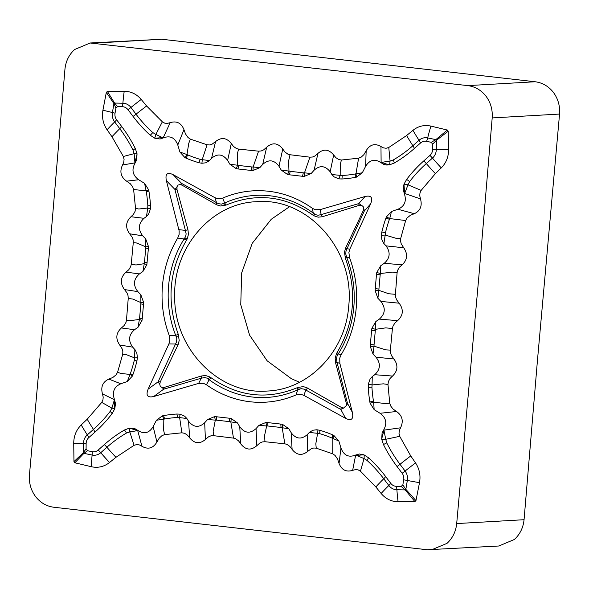 <?xml version="1.0" encoding="UTF-8"?>
<svg xmlns="http://www.w3.org/2000/svg" width="589" height="589" viewBox="0 0 589 589"><rect width="100%" height="100%" fill="white"/><g stroke="black" fill="none" stroke-linecap="round" stroke-linejoin="round"><path stroke-width="0.88" d="M498.824 545.996L514.366 539.487C519.991 534.304 523.223 527.715 524.063 519.712L537.404 360.917L559.55 114.06C560.117 106.027 558.092 98.842 553.476 92.488C548.654 86.325 542.557 82.747 535.195 81.761L161.776 39.249L90.169 42.99L74.634 49.513C68.994 54.689 65.762 61.285 64.937 69.288L51.376 230.711L29.45 474.94C28.868 482.973 30.893 490.158 35.524 496.512C40.332 502.682 46.428 506.26 53.805 507.239L427.224 549.751L498.831 546.01M535.195 81.761L467.828 85.619C475.19 86.612 481.287 90.183 486.116 96.353C490.725 102.707 492.75 109.893 492.183 117.925L559.55 114.06M467.835 85.619L90.161 43.004M431.465 549.861L447.007 543.352C452.632 538.169 455.857 531.572 456.696 523.577L478.813 277.058L492.19 117.918M289.471 206.739L271.234 219.292L252.232 243.316L241.674 272.898L240.754 304.704L249.574 335.148L267.134 360.799L291.452 378.764L299.543 382.268M122.35 106.705A8.018 7.37 86.7 0 1 127.975 109.672L133.07 116.423A137.973 126.819 -93.3 0 0 150.239 135.242A11.029 3.173 132.2 0 0 152.779 132.562A134.513 123.638 86.7 0 1 136.037 114.214L130.942 107.463A11.478 10.55 -93.3 0 0 122.887 103.215A11.029 4.337 -88.9 0 1 122.35 106.705L117.601 106.616L114.575 103.06L107.389 91.42L106.322 92.363L102.935 110.172C101.713 117.336 103.097 123.867 107.088 129.771L111.969 136.744L123.329 156.483L124.08 159.398L123.734 162.336L122.556 164.972C119.501 171.443 120.73 176.759 126.245 180.904L130.272 183.731L132.613 186.698L133.622 189.54L135.529 208.337L135.102 211.289L133.416 214.374L130.964 216.737C125.663 221.95 125.229 227.634 129.668 233.796L132.091 237.109L133.092 239.767L133.276 242.631L131.237 264.277L130.714 266.567L128.77 269.755L126.039 272.118C120.347 277.345 119.839 283.162 124.507 289.567L137.855 291.621L140.852 294.772L143.569 302.304L143.502 304.314A11.029 0.677 5 0 0 140.852 303.924L140.881 302.606A11.029 0.486 176.1 0 0 143.569 302.304M107.389 91.42L124.213 91.273C130.92 91.347 136.589 94.071 141.22 99.453L146.609 105.983L162.35 121.827L164.67 123.13L167.269 123.418L170.214 122.652L163.263 137.583L154.833 138.216L160.046 138.997L163.197 137.959L155.827 134.402A11.029 3.269 -77.4 0 1 154.679 138.157L154.833 138.216M179.903 152.028L184.953 157.638A11.029 3.946 120.3 0 0 186.971 154.554L179.903 152.028L177.79 145.004L183.967 129.639C181.272 122.991 176.685 120.664 170.214 122.652M183.967 129.639L185.506 133.961L188.024 137.531L190.38 139.129L207.07 144.798L209.588 144.953L212.011 144.239L215.574 141.588L211.569 158.308L209.051 160.952L205.664 162.814L201.894 163.271L198.839 162.711A11.029 4.13 106.4 0 0 200.157 159.347L202.204 159.656A11.029 3.77 -92.4 0 1 201.894 163.271M231.286 143.539L233.502 146.447L236.439 148.524L238.597 149.091L237.514 153.221L237.61 165.237L229.887 164.243L227.634 160.429L231.286 143.539C226.566 137.635 221.331 136.987 215.574 141.588M238.597 149.091L258.578 151.174L261.236 150.953L263.681 149.856L266.684 147.206L262.701 164.419L259.83 167.651L252.931 170.53L251.083 170.442A11.029 4.292 96.5 0 0 251.901 166.967L253.115 167.004A11.029 3.976 -95 0 1 252.931 170.53M290.024 154.738L309.924 157.175L304.484 172.849L303.261 172.82A11.029 4.292 -83.5 0 1 302.444 176.288L289.346 174.793A11.029 4.292 96.5 0 0 290.163 171.325L288.971 171.082L288.61 160.937L290.024 154.738L287.903 154.149L284.958 152.006L282.749 149.032C277.868 142.803 272.516 142.199 266.684 147.206M309.924 157.175L312.553 157.005L314.982 155.952L317.986 153.361C323.582 148.627 328.802 149.164 333.661 154.973L335.855 157.653L338.704 159.523L341.429 160.017L358.605 158.198L361.197 157.138L363.892 154.642L366.439 150.283C370.172 144.401 375.016 143.149 380.973 146.543L383.41 147.854L386.104 148.266L388.769 147.493L406.638 135.514L412.955 130.324C418.33 126.075 424.316 124.669 430.92 126.098L447.331 130.044L435.845 139.63L431.251 142.317L426.576 141.338A8.018 7.37 86.7 0 0 420.546 142.98L414.391 148.45A137.973 126.819 -93.3 0 1 394.291 163.02A11.029 3.939 59.8 0 0 393.283 159.943L390.073 161.069A11.029 5.227 -90.1 0 1 389.439 164.883L394.291 163.02M432.613 149.341A8.018 7.37 86.7 0 1 429.941 155.437L423.778 160.907A137.973 126.819 -93.3 0 0 406.638 179.402A11.029 2.967 -142.7 0 1 409.613 181.596A134.513 123.638 86.7 0 1 426.326 163.565L432.481 158.095A11.478 10.55 -93.3 0 0 436.316 149.37L432.613 149.341L432.65 144.18L436.375 140.337L448.207 131.207L447.331 130.044M448.207 131.207L448.582 149.503C448.604 156.799 446.175 162.932 441.286 167.887L435.389 173.637L421.15 190.394L419.979 192.89L419.743 195.703L420.487 198.905L404.672 193.472L403.951 184.364L403.229 189.378L404.268 193.464L404.672 193.472L408 184.836A11.029 2.039 8.7 0 0 404.002 184.195L403.951 184.364M391.486 211.495L386.377 216.929A11.029 2.017 -153.9 0 1 389.719 218.563L391.486 211.495L397.921 209.257L414.317 213.704C420.332 210.847 422.394 205.922 420.487 198.905M414.317 213.704L410.327 215.316L407.087 217.989L405.652 220.536L400.675 238.501L400.557 241.24L401.249 243.883L403.715 247.778L386.016 245.863L383.564 243.102L381.819 239.399L381.363 235.298L381.841 231.978A11.029 1.355 -166.5 0 1 385.434 232.854L385.191 235.055A11.029 0.633 -3.8 0 0 381.363 235.298M402.118 264.814L399.475 267.17L397.604 270.336L397.104 272.678L392.598 272.118L380.391 273.517L380.737 265.727L384.227 263.312L402.118 264.814C407.478 259.778 408.008 254.095 403.715 247.778M397.104 272.678L395.41 294.323L395.639 297.224L396.677 299.897L399.136 303.195L380.892 301.413L377.888 298.255L375.178 290.723L375.245 288.713A11.029 0.677 -175 0 1 378.926 289.044L378.911 290.362L375.178 290.723M392.429 328.515L390.36 350.124L385.795 349.866L374.03 346.163L374.044 344.845A11.029 0.677 5 0 0 370.363 344.513L371.607 330.282A11.029 0.677 -175 0 1 375.289 330.613L375.502 329.317L385.766 327.874L392.429 328.515L392.959 326.203L394.902 323.022L397.612 320.659C403.288 315.424 403.796 309.6 399.136 303.195M390.36 350.124L390.536 353.002L391.516 355.668L393.916 358.981C398.311 365.143 397.855 370.834 392.546 376.054L390.102 378.418L388.409 381.503L387.974 384.477L389.741 403.207L390.728 406.057L393.032 409.031L397.089 411.902C402.464 416.07 403.62 421.371 400.549 427.805L399.364 430.441L399.003 433.386L399.732 436.316L410.754 455.945L415.539 462.925C419.464 468.881 420.789 475.47 419.508 482.685L415.959 500.621L405.843 489.334L402.839 484.909L403.701 479.836A8.018 7.37 86.7 0 0 402.132 473.261L397.045 466.51A137.973 126.819 -93.3 0 1 383.446 444.518A11.029 1.841 153.5 0 0 386.752 442.862L385.736 439.306A11.029 0.699 1.3 0 1 381.694 439.225L383.446 444.518M396.397 486.323A8.018 7.37 86.7 0 1 390.772 483.355L385.677 476.604A137.973 126.819 -93.3 0 0 368.5 457.786A11.029 3.173 -47.8 0 1 366.999 460.407A134.513 123.638 86.7 0 1 383.741 478.754L388.836 485.505A11.478 10.55 -93.3 0 0 396.89 489.754A11.029 4.337 91.1 0 0 396.397 486.323L401.146 486.411L405.195 489.908L414.892 501.57L415.959 500.621M414.892 501.57L398.076 501.718C391.368 501.644 385.721 498.898 381.142 493.472L375.841 486.948L360.453 471.193L358.156 469.875L355.579 469.58L352.642 470.346L355.601 455.437L363.914 454.811L359.297 453.986L355.542 455.069L364.046 458.566A11.029 5.08 103.8 0 0 364.068 454.877L363.914 454.811M338.837 440.999L333.794 435.389A11.029 3.497 -60.3 0 1 332.807 438.415L338.837 440.999L340.957 448.023L339.058 463.433C341.708 470.022 346.236 472.326 352.642 470.346M339.058 463.433L337.541 459.015L335.075 455.437L332.733 453.832L316.249 448.17L313.731 448.001L311.301 448.722L307.752 451.358L307.178 434.719L309.689 432.083L313.083 430.213L316.853 429.756L319.908 430.316A11.029 4.13 -73.6 0 1 319.621 433.622L317.611 433.313A11.029 4.903 87.7 0 0 316.853 429.756M292.107 449.392L289.921 446.477L287.005 444.393L284.848 443.826L282.183 427.732L288.86 428.785L291.113 432.598L292.107 449.392C296.768 455.312 301.98 455.967 307.752 451.358M284.848 443.826L264.954 441.721L262.289 441.934L259.837 443.038L256.819 445.689L256.046 428.608L258.917 425.376L265.816 422.497L267.664 422.593A11.029 4.292 -83.5 0 1 267.877 426.002L266.677 425.965A11.029 4.705 85 0 0 265.816 422.497M233.48 438.12L213.557 435.669L213.174 431.465L215.309 420.119L216.516 420.156A11.029 4.292 96.5 0 0 216.303 416.74L229.401 418.234A11.029 4.292 -83.5 0 1 229.614 421.643L230.822 421.886L233.48 438.12L235.607 438.717L238.552 440.859L240.746 443.848C245.598 450.084 250.958 450.703 256.819 445.689M213.557 435.669L210.914 435.838L208.462 436.883L205.421 439.482C199.767 444.224 194.51 443.679 189.665 437.855L187.471 435.168L184.615 433.298L181.876 432.805L164.574 434.616L161.96 435.669L159.229 438.164L156.615 442.545C152.801 448.428 147.913 449.665 141.934 446.271L139.49 444.96L136.773 444.54L134.078 445.321L115.959 457.307L109.539 462.498C104.084 466.753 98.024 468.159 91.369 466.731L74.847 462.785L83.932 453.339L87.496 450.71L92.164 451.689A8.018 7.37 86.7 0 0 98.194 450.055L104.356 444.585A137.973 126.819 -93.3 0 1 124.456 430.007A11.029 3.939 -120.2 0 1 126.495 433.033L129.801 431.899A11.029 3.416 89.6 0 0 129.308 428.151L124.456 430.007M86.127 443.686A8.018 7.37 86.7 0 1 88.806 437.598L94.962 432.127A137.973 126.819 -93.3 0 0 112.101 413.625A11.029 2.967 37.3 0 0 110.165 411.372A134.513 123.638 86.7 0 1 93.452 429.41L87.29 434.881A11.478 10.55 -93.3 0 0 83.461 443.598L86.127 443.686L86.09 448.847L83.402 452.632L73.964 461.621L74.847 462.785M73.964 461.621L73.728 443.318C73.765 436.029 76.261 429.911 81.223 424.949L87.224 419.199L101.742 402.405L102.942 399.909L103.193 397.104L102.464 393.901L114.2 399.556L114.796 408.663L115.518 403.656L114.48 399.563L111.881 408.133L114.796 408.663M127.261 381.532L132.37 376.099A11.029 2.466 25.3 0 0 130.059 374.413L127.261 381.532L120.819 383.77L108.818 379.095C102.714 381.937 100.594 386.87 102.464 393.901M108.818 379.095L112.838 377.483L116.121 374.795L117.579 372.263L122.711 354.269L122.843 351.53L122.166 348.887L119.7 344.992L132.724 347.164L135.183 349.925L136.928 353.628L137.384 357.737L136.906 361.05A11.029 1.355 13.5 0 0 134.344 360.115L134.631 357.913A11.029 0.501 178.8 0 0 137.384 357.737M121.393 327.963L124.065 325.599L125.965 322.433L126.473 320.107L129.661 320.711L139.402 319.452L138.01 327.3L134.52 329.715L121.393 327.963C115.974 333.006 115.407 338.682 119.7 344.992M126.473 320.107L128.24 298.424L128.012 295.538L126.981 292.873L124.507 289.567M355.211 173.969A11.029 4.314 -100.1 0 1 355.241 177.414L356.389 177.156A11.029 4.005 72.7 0 0 355.962 173.792L355.211 173.969A134.513 123.638 -93.3 0 1 342.202 175.515L340.177 175.367A11.029 4.712 -74.3 0 1 338.8 178.857L341.892 178.997A137.973 126.819 -93.3 0 0 355.241 177.414M341.892 178.997A11.029 4.344 86.5 0 0 342.202 175.515M302.444 176.288L304.292 176.376L311.191 173.497L314.062 170.265L317.986 153.361M311.191 173.497L304.484 172.849A11.029 3.976 -95 0 1 304.292 176.376M282.749 149.032L278.995 166.275L281.248 170.088L288.971 171.082A11.029 4.454 -71.8 0 1 287.52 174.469L289.346 174.793M380.973 146.543L381.12 162.763L383.741 164.39L386.686 165.023L389.439 164.883M388.769 147.493L390.073 161.069L381.238 162.395L389.277 164.905M281.248 170.088L287.52 174.469M341.429 160.017L340.273 164.294L340.177 175.367L331.872 174.521L334.191 176.914L338.8 178.857M356.389 177.156L362.301 172.798L355.962 173.792L358.605 158.198M405.652 220.536L389.719 218.563L389.41 219.322A11.029 1.782 19.2 0 0 385.92 218.099A137.973 126.819 -93.3 0 0 381.841 231.978M386.377 216.929L385.92 218.099M406.638 179.402L404.002 184.195M409.613 181.596L408 184.836L421.15 190.394M380.737 265.727L376.769 272.501A11.029 1.09 15.6 0 1 380.391 273.517L380.17 274.813A11.029 0.677 5 0 0 376.489 274.481L375.245 288.713M376.769 272.501L376.489 274.481M395.41 294.323L388.747 293.749L378.911 290.362L377.888 298.255M400.675 238.501L396.066 238.295L385.191 235.055L383.903 243.529M432.65 144.18L431.251 142.317M448.582 149.503A91.891 2.525 -179.6 0 1 436.316 149.37L436.375 140.337A3.674 0.655 -129.5 0 1 435.845 139.63L427.673 137.914A11.029 4.211 -78.1 0 1 426.576 141.338M341.031 354.946L338.314 353.834A101.198 93.01 -93.3 0 0 346.737 257.503L349.542 257.643A105.858 97.295 86.7 0 1 341.031 354.946L339.743 358.127L339.846 363.376L352.377 412.403L347.503 403.399L346.288 403.067L335.627 362.986A9.188 0.751 165.7 0 0 337.026 362.426L336.496 358.885L336.989 356.293L338.314 353.834A9.188 2.209 -148 0 0 337.158 352.428C354.534 322.735 357.287 291.378 345.419 258.372L344.499 252.254L345.471 248.337L363.155 210.862L363.707 208.594L363.155 206.511L361.543 205.347L359.04 205.399L322.389 216.73A9.188 3.541 73.7 0 0 321.189 214.595L318.06 215.257L315.66 214.691L313.274 213.115A101.198 93.01 -93.3 0 0 224.593 203.021L222.752 198.081A105.858 97.295 86.7 0 1 312.325 208.278L313.274 213.115A9.188 2.871 126.7 0 1 312.744 214.992C285.253 195.791 256.362 192.485 226.073 205.082L220.463 206.003L216.862 204.898L182.082 185.182L180.101 184.556L178.084 185.056L176.987 186.75L177.031 189.673L187.965 229.791A9.188 0.751 -14.3 0 1 185.388 230.395L186.146 233.921L185.631 236.513L184.099 238.987A101.198 93.01 -93.3 0 0 175.669 335.318L169.198 335.384A105.858 97.295 86.7 0 1 177.709 238.089L184.099 238.987A9.188 2.209 32 0 1 186.485 240.238C169.124 269.968 166.4 301.354 178.29 334.39L179.196 340.501L178.209 344.403L160.289 381.9L159.722 384.146L160.26 386.244L161.872 387.415L164.419 387.363L201.32 375.996A9.188 3.541 -106.3 0 1 201.224 378.219L204.582 377.549L206.96 378.116L209.139 379.699A101.198 93.01 -93.3 0 0 297.813 389.8L295.987 394.947A105.858 97.295 86.7 0 1 206.422 384.75L209.139 379.699A9.188 2.871 -53.3 0 0 211.017 377.726C238.53 396.868 267.399 400.145 297.622 387.54L303.239 386.598L306.862 387.702L341.377 407.426L343.571 408.052L346.406 405.526L346.288 403.067M345.419 258.372A9.188 1.215 -21.4 0 0 346.737 257.503L345.787 254.08L345.957 251.429L346.965 248.786L364.333 210.98L370.621 203.875L349.844 249.11L348.894 252.431L349.542 257.643M312.325 208.278L315.255 209.706L320.085 209.655L365.055 196.498L358.775 203.603L359.04 205.399M146.293 191.646A11.029 0.471 171 0 0 148.907 191.116L148.664 189.872A11.029 1.207 -14.8 0 1 146.124 190.829L146.293 191.646A134.513 123.638 -93.3 0 1 147.839 205.811L147.743 208.027A11.029 1.848 -168.7 0 1 150.394 209.007L150.497 205.642A137.973 126.819 -93.3 0 0 148.907 191.116M150.497 205.642L147.839 205.811M124.213 91.273A91.891 36.113 91.1 0 0 122.887 103.215L114.575 103.06A3.674 1.34 146 0 0 113.935 103.635L115.9 108.118L115.046 113.191A8.018 7.37 86.7 0 0 116.607 119.766L121.702 126.517A137.973 126.819 -93.3 0 1 135.301 148.509A11.029 1.841 -26.5 0 1 133.018 150.107L134.137 153.663A11.029 1.119 177.3 0 1 137.053 153.81L135.301 148.509M133.276 242.631L136.464 242.962L145.763 246.806L145.733 248.131A11.029 0.677 -175 0 1 148.384 248.521L148.45 246.511L145.741 238.979L142.737 235.821L129.668 233.796M145.741 238.979L145.763 246.806A11.029 0.486 176.1 0 0 148.45 246.511M147.14 262.746A11.029 0.677 5 0 0 144.489 262.355L144.283 263.658A11.029 1.819 -166 0 1 146.852 264.733L148.384 248.521M122.556 164.972L135.19 162.836L136.655 159.994L137.053 153.81M123.329 156.483L134.137 153.663L134.918 162.763L137.082 153.987M131.237 264.277L136.015 264.976L144.283 263.658L142.891 271.507L146.852 264.733M135.529 208.337L138.776 209.007L147.743 208.027L146.477 216.502L148.656 213.998L150.394 209.007M148.664 189.872L144.592 183.393L146.124 190.829L133.622 189.54M190.38 139.129L188.767 143.296L186.971 154.554L187.67 154.892A11.029 3.961 -67.2 0 1 186.036 158.147A137.973 126.819 -93.3 0 0 198.839 162.711M184.953 157.638L186.036 158.147M150.239 135.242L154.679 138.157M152.779 132.562L155.827 134.402L162.35 121.827M229.887 164.243L236.152 168.616A11.029 4.454 -71.8 0 0 237.61 165.237L238.795 165.48A11.029 4.292 -83.5 0 1 237.978 168.947L251.083 170.442M236.152 168.616L237.978 168.947M258.578 151.174L253.115 167.004L259.83 167.651M207.07 144.798L202.204 159.656L209.441 160.583M117.601 106.616L115.9 108.118M226.073 205.082A9.188 3.409 -114.5 0 0 224.593 203.021L221.582 204.14L218.35 203.647L181.64 183.437L173.1 174.646L214.904 197.676L218.114 198.758L222.752 198.081M177.709 238.089L179.093 234.437L179.152 230.917L166.37 180.624L174.911 189.415L177.031 189.673M164.567 419A11.029 4.314 79.9 0 0 163.506 415.62L162.358 415.878A11.029 4.454 -107.6 0 1 163.823 419.177L164.567 419A134.513 123.638 -93.3 0 1 177.576 417.454L179.638 417.601A11.029 3.578 104.8 0 0 179.939 414.177L176.855 414.03A137.973 126.819 -93.3 0 0 163.506 415.62M176.855 414.03A11.029 4.344 -93.5 0 1 177.576 417.454M216.303 416.74L214.455 416.651L207.556 419.53L204.677 422.762L205.421 439.482M207.556 419.53L215.309 420.119A11.029 4.705 85 0 0 214.455 416.651M240.746 443.848L239.752 426.753L237.492 422.939L230.822 421.886A11.029 3.725 107.6 0 0 231.227 418.565L229.401 418.234M141.934 446.271L137.627 430.264L134.601 428.498L129.308 428.151M134.078 445.321L129.801 431.899L137.627 430.625L129.47 428.122M237.492 422.939L231.227 418.565M181.876 432.805L179.638 417.601L186.875 418.507L184.556 416.114L179.939 414.177M162.358 415.878L156.438 420.237L163.823 419.177L163.661 430.25L164.574 434.616M117.579 372.263L120.855 373.47L130.059 374.413L130.368 373.647A11.029 1.782 -160.8 0 1 132.827 374.928A137.973 126.819 -93.3 0 0 136.906 361.05M132.37 376.099L132.827 374.928M112.101 413.625L114.745 408.832M110.165 411.372L111.881 408.133L101.742 402.405M138.01 327.3L141.971 320.526A11.029 1.819 -166 0 0 139.402 319.452L139.608 318.156A11.029 0.677 -175 0 1 142.258 318.546L143.502 304.314M141.971 320.526L142.258 318.546M128.24 298.424L133.033 299.102L140.881 302.606L140.852 294.772M122.711 354.269L126.046 354.541L134.631 357.913L134.844 349.505M86.09 448.847L87.496 450.71M73.728 443.318A91.891 2.525 0.4 0 0 83.461 443.598L83.402 452.632A3.674 1.657 46.1 0 0 83.932 453.339L92.105 455.061A11.029 4.211 101.9 0 0 92.164 451.689M178.29 334.39A9.188 1.215 158.6 0 1 175.669 335.318L176.855 338.727L176.391 342.202L158.073 381.841L148.126 389.152L168.903 343.917L169.897 340.118L169.198 335.384M206.422 384.75L203.404 383.299L198.655 383.38L153.685 396.53L163.639 389.219L164.419 387.363M373.485 401.323A11.029 0.471 -9 0 1 369.833 401.912L370.083 403.163A11.029 0.758 164.2 0 0 373.662 402.14L373.485 401.323A134.513 123.638 -93.3 0 1 371.939 387.164L372.071 384.941A11.029 0.707 13.8 0 0 368.353 384.028L368.243 387.385A137.973 126.819 -93.3 0 0 369.833 401.912M368.243 387.385L371.939 387.164M370.363 344.513L370.297 346.523L373.006 354.055L376.01 357.206L393.916 358.981M373.006 354.055L374.03 346.163L370.297 346.523M397.612 320.659L379.345 319.105L375.856 321.528L375.502 329.317A11.029 1.09 15.6 0 0 371.887 328.301L371.607 330.282M400.549 427.805L383.557 430.198L382.092 433.033L381.694 439.225M399.732 436.316L385.736 439.306L383.954 430.264L381.665 439.041M375.856 321.528L371.887 328.301M387.974 384.477L383.336 383.829L372.071 384.941L372.27 376.533L370.091 379.029L368.353 384.028M370.083 403.163L374.148 409.642L373.662 402.14L385 403.546L389.741 403.207M332.733 453.832L332.807 438.415L332.1 438.076A11.029 3.961 112.8 0 0 332.711 434.881A137.973 126.819 -93.3 0 0 319.908 430.316M333.794 435.389L332.711 434.881M368.5 457.786L364.068 454.877M366.999 460.407L364.046 458.566L360.453 471.193M288.86 428.785L282.587 424.411A11.029 3.725 107.6 0 1 282.183 427.732L280.975 427.489A11.029 4.292 96.5 0 0 280.762 424.08L267.664 422.593M282.587 424.411L280.762 424.08M264.954 441.721L264.586 435.492L266.677 425.965L258.917 425.376M316.249 448.17L315.814 443.797L317.611 433.313L309.306 432.444M401.146 486.411L402.839 484.909M398.076 501.718A91.891 36.113 -88.9 0 1 396.89 489.754L405.195 489.908L405.843 489.334L407.345 480.469A11.029 1.053 9.6 0 0 403.701 479.836M384.227 263.312C390.087 258.181 390.691 252.364 386.016 245.863M227.634 160.429C222.856 154.001 217.503 153.295 211.569 158.308M177.79 145.004C174.955 137.612 170.088 135.264 163.197 137.959M106.322 92.363L113.935 103.635L112.433 112.506A11.029 1.053 -170.4 0 1 115.046 113.191M144.592 183.393L138.673 179.748L126.694 181.154M126.797 181.206L126.245 180.904M135.19 162.836C131.391 169.632 132.554 175.272 138.673 179.748M134.52 329.715C128.652 334.846 128.056 340.663 132.724 347.164M120.819 383.77C114.045 386.782 111.932 392.046 114.48 399.563M156.438 420.237L153.147 426.642L156.917 441.905M156.983 441.757L156.615 442.545M137.627 430.264C143.915 434.461 149.091 433.254 153.147 426.642M291.113 432.598C295.884 439.033 301.244 439.74 307.178 434.719M340.957 448.023C343.792 455.415 348.651 457.771 355.542 455.069M374.148 409.642L380.074 413.279L396.397 411.512M396.235 411.416L396.235 411.844L397.089 411.902M383.557 430.198C387.356 423.395 386.193 417.763 380.074 413.279M392.546 376.054L374.744 374.714L372.27 376.533M374.744 374.714C380.45 369.377 380.869 363.546 376.01 357.206M239.752 426.753C244.678 433.29 250.104 433.909 256.046 428.608M189.665 437.855L188.561 421.216L186.875 418.507M188.561 421.216C193.531 427.474 198.898 427.989 204.677 422.762M126.039 272.118L139.402 273.922L142.891 271.507M139.402 273.922C133.438 279.215 132.923 285.113 137.855 291.621M130.964 216.737L144.003 218.313L146.477 216.502M144.003 218.313C138.297 223.651 137.87 229.489 142.737 235.821M379.345 319.105C385.309 313.834 385.824 307.929 380.892 301.413M397.921 209.257C404.702 206.246 406.815 200.982 404.268 193.464M278.995 166.275C274.069 159.737 268.636 159.118 262.701 164.419M333.661 154.973L330.179 171.811L331.872 174.521M330.179 171.811C325.216 165.553 319.842 165.038 314.062 170.265M362.301 172.798L365.6 166.385L366.167 150.88M366.1 151.02L366.439 150.283M381.12 162.763C374.832 158.566 369.656 159.774 365.6 166.385M370.621 203.875C373.087 197.58 371.232 195.121 365.055 196.498M297.622 387.54A9.188 3.409 65.5 0 1 297.813 389.8L301.06 388.666L304.226 389.16L340.766 409.377L345.647 418.381C351.456 421.12 353.702 419.132 352.377 412.403M345.647 418.381L303.843 395.352L300.78 394.291L295.987 394.947M148.126 389.152C145.66 395.447 147.515 397.906 153.685 396.53M173.1 174.646C167.291 171.907 165.045 173.902 166.37 180.624M363.707 208.594A7.348 4.719 41.5 0 1 364.333 210.98L363.155 210.862M349.844 249.11L346.965 248.786A9.188 1.811 24.7 0 0 345.75 247.719M346.266 256.333A9.188 0.832 -15.5 0 1 344.933 256.914M335.627 362.986L335.185 358.348L336.429 353.753A9.188 1.877 -154.1 0 1 337.644 354.85M346.406 405.526A7.348 4.123 151.6 0 0 347.503 403.399L337.026 362.426L339.846 363.376M336.429 353.753L337.158 352.428M343.571 408.052A7.348 4.123 151.6 0 1 340.766 409.377L341.377 407.426M303.843 395.352L305.831 390.132A9.188 3.136 118.9 0 0 307.451 388.018M298.94 389.226A9.188 3.527 72.3 0 0 298.962 387.025M201.32 375.996L205.598 375.546L209.802 376.931A9.188 3.092 -59.8 0 1 208.248 378.904M162.262 387.51A7.348 0.375 -126.3 0 0 163.639 389.219L201.224 378.219L198.655 383.38M209.802 376.931L211.017 377.726M159.722 384.146A7.348 0.375 -126.3 0 1 158.073 381.841L160.289 381.9M168.903 343.917L175.441 344.028A9.188 1.811 -155.3 0 1 177.937 345.014M176.258 336.481A9.188 0.832 164.5 0 0 178.769 335.84M187.965 229.791L188.421 234.437L187.206 238.928A9.188 1.877 25.9 0 0 184.88 237.963M176.847 187.449A7.348 0.972 -44.2 0 0 174.911 189.415L185.388 230.395L178.901 229.651M187.206 238.928L186.485 240.238M180.101 184.556A7.348 0.972 -44.2 0 1 181.64 183.437L182.082 185.182M214.904 197.676L216.583 202.69A9.188 3.136 -61.1 0 1 216.318 204.611M223.584 203.588A9.188 3.527 -107.7 0 1 224.748 205.59M322.389 216.73L318.134 217.179L313.952 215.788A9.188 3.092 120.2 0 0 314.276 213.91M361.19 205.259A7.348 4.719 41.5 0 0 358.775 203.603L321.189 214.595L320.085 209.655M313.952 215.788L312.744 214.992M348.695 306.251C345.581 351.375 308.93 389.543 267.369 391.037C219.248 395.271 173.873 348.931 174.697 296.451C173.166 247.623 211.451 203.153 256.37 201.71C307.841 196.962 355.152 250.296 348.695 306.251M94.409 43.115L161.776 39.249M456.696 523.577L524.063 519.712M393.283 159.943A134.513 123.638 -93.3 0 0 412.874 145.733L419.037 140.263A11.478 10.55 86.7 0 1 427.673 137.914A91.891 35.126 101.9 0 1 430.92 126.098M412.955 130.324A91.891 29.288 48.4 0 0 419.037 140.263A11.029 3.512 -131.6 0 1 420.546 142.98M406.638 135.514A91.891 29.288 48.4 0 0 412.874 145.733A11.029 3.512 -131.6 0 1 414.391 148.45M303.261 172.82L290.163 171.325M385.434 232.854A134.513 123.638 86.7 0 1 389.41 219.322M441.286 167.887A91.891 29.288 -131.6 0 1 432.481 158.095A11.029 3.512 48.4 0 0 429.941 155.437M435.389 173.637A91.891 29.288 -131.6 0 1 426.326 163.565A11.029 3.512 48.4 0 0 423.778 160.907M380.17 274.813L378.926 289.044M133.018 150.107A134.513 123.638 -93.3 0 0 119.766 128.667L114.671 121.916A11.478 10.55 86.7 0 1 112.433 112.506A91.891 8.754 9.6 0 1 102.935 110.172M107.088 129.771A91.891 21.278 -37 0 1 114.671 121.916A11.029 2.555 143 0 0 116.607 119.766M111.969 136.744A91.891 21.278 -37 0 1 119.766 128.667A11.029 2.555 143 0 0 121.702 126.517M145.733 248.131L144.489 262.355M200.157 159.347A134.513 123.638 86.7 0 1 187.67 154.892M141.22 99.453A91.891 21.278 143 0 0 130.942 107.463A11.029 2.555 -37 0 1 127.975 109.672M146.609 105.983A91.891 21.278 143 0 0 136.037 114.214A11.029 2.555 -37 0 1 133.07 116.423M238.795 165.48L251.901 166.967M126.495 433.033A134.513 123.638 -93.3 0 0 106.896 447.242L100.741 452.713A11.478 10.55 86.7 0 1 92.105 455.061A91.891 35.126 -78.1 0 0 91.369 466.731M109.539 462.498A91.891 29.288 -131.6 0 1 100.741 452.713A11.029 3.512 48.4 0 0 98.194 450.055M115.959 457.307A91.891 29.288 -131.6 0 1 106.896 447.242A11.029 3.512 48.4 0 0 104.356 444.585M216.516 420.156L229.614 421.643M134.344 360.115A134.513 123.638 86.7 0 1 130.368 373.647M81.223 424.949A91.891 29.288 48.4 0 0 87.29 434.881A11.029 3.512 -131.6 0 1 88.806 437.598M87.224 419.199A91.891 29.288 48.4 0 0 93.452 429.41A11.029 3.512 -131.6 0 1 94.962 432.127M139.608 318.156L140.852 303.924M386.752 442.862A134.513 123.638 -93.3 0 0 400.012 464.301L405.099 471.053A11.478 10.55 86.7 0 1 407.345 480.469A91.891 8.754 -170.4 0 0 419.508 482.685M415.539 462.925A91.891 21.278 143 0 0 405.099 471.053A11.029 2.555 -37 0 1 402.132 473.261M410.754 455.945A91.891 21.278 143 0 0 400.012 464.301A11.029 2.555 -37 0 1 397.045 466.51M374.044 344.845L375.289 330.613M319.621 433.622A134.513 123.638 86.7 0 1 332.1 438.076M381.142 493.472A91.891 21.278 -37 0 1 388.836 485.505A11.029 2.555 143 0 0 390.772 483.355M375.841 486.948A91.891 21.278 -37 0 1 383.741 478.754A11.029 2.555 143 0 0 385.677 476.604M280.975 427.489L267.877 426.002"/></g></svg>
